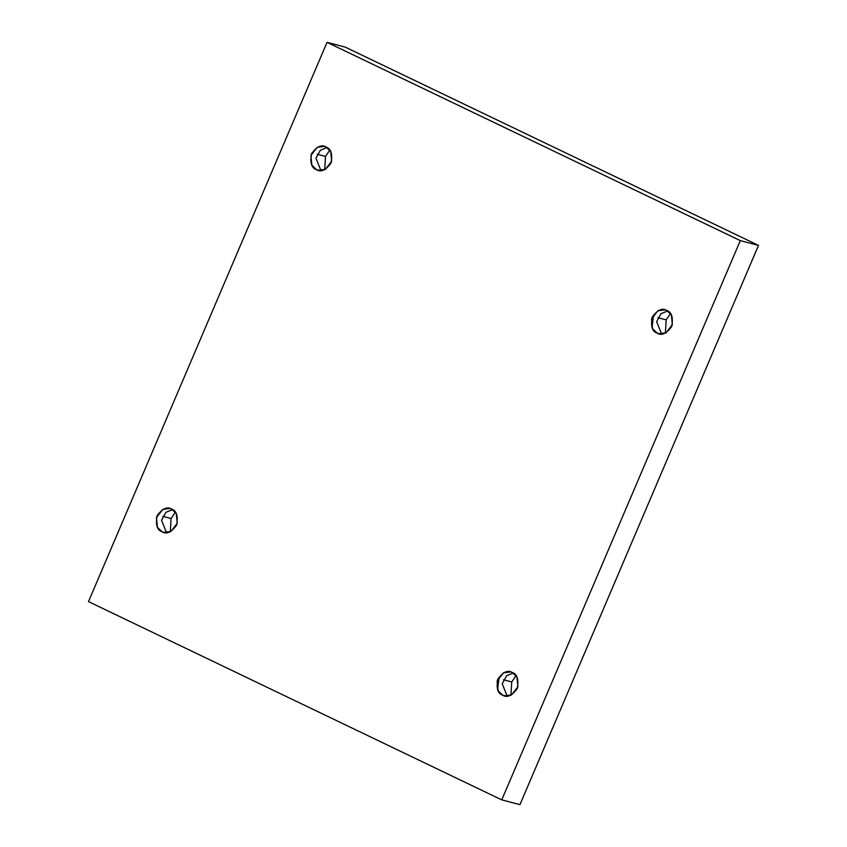 <?xml version="1.0" encoding="UTF-8"?>
<svg xmlns="http://www.w3.org/2000/svg" width="847" height="847" viewBox="0 0 847 847"><rect width="100%" height="100%" fill="white"/><g stroke="black" fill="none" stroke-linecap="round" stroke-linejoin="round"><path stroke-width="1.27" d="M324.697 169.718L325.513 156.43L317.265 154.27L325.513 156.43L324.697 169.718M316.46 169.675L318.154 170.3L325.322 169.421L331.685 161.258L330.69 151.497L326.116 147.05C331.008 148.627 332.659 153.953 331.061 163.048C325.672 170.332 320.812 172.534 316.46 169.675C311.569 168.108 309.917 162.772 311.516 153.678C316.905 146.393 321.765 144.191 326.116 147.05L324.412 146.425L317.254 147.304L310.891 155.477L311.887 165.229L316.46 169.675L319.944 170.586L316.46 169.675M170.268 531.778L171.083 518.502L162.836 516.331L171.083 518.502L170.268 531.778M162.031 531.747L163.725 532.361L170.893 531.482L177.256 523.319L176.261 513.557L171.676 509.111C176.578 510.688 178.219 516.024 176.631 525.119C171.242 532.392 166.372 534.605 162.031 531.747C157.129 530.169 155.488 524.833 157.076 515.738C162.465 508.465 167.335 506.252 171.676 509.111L169.982 508.486L162.815 509.375L156.451 517.538L157.447 527.3L162.031 531.747L165.514 532.657L162.031 531.747M510.932 695.228L511.747 681.941L503.499 679.781L511.747 681.941L510.932 695.228M502.695 695.186L504.389 695.811L511.556 694.921L517.919 686.758L516.924 676.997L512.35 672.55C517.242 674.127 518.893 679.463 517.295 688.558C511.906 695.832 507.046 698.044 502.695 695.186C497.803 693.608 496.151 688.272 497.75 679.178C503.139 671.904 507.999 669.691 512.35 672.55L510.646 671.936L503.489 672.814L497.125 680.977L498.121 690.739L502.695 695.186L506.178 696.096L502.695 695.186M665.361 333.157L666.187 319.87L657.939 317.71L666.187 319.87L665.361 333.157M653.365 316.513L652.031 327.588M657.134 333.115L658.828 333.739L665.986 332.86L672.359 324.697L671.364 314.936L666.78 310.489C671.682 312.067 673.323 317.403 671.724 326.497C666.345 333.771 661.475 335.984 657.134 333.115C652.232 331.548 650.581 326.211 652.179 317.117C657.568 309.843 662.439 307.63 666.78 310.489L665.086 309.864L657.918 310.754L651.555 318.917L652.55 328.678L657.134 333.115L660.607 334.036L657.134 333.115M88.501 601.614L327.048 42.35L345.237 47.114L327.048 42.35L740.31 240.622L758.499 245.386L345.237 47.114L758.499 245.386L740.31 240.622L501.763 799.886L519.952 804.65L758.499 245.386L519.952 804.65L501.763 799.886L88.501 601.614L501.763 799.886L740.31 240.622L327.048 42.35L88.501 601.614M329.832 150.141L325.513 156.43L329.832 150.141M175.393 512.202L171.083 518.502L175.393 512.202M516.067 675.641L511.747 681.941L516.067 675.641M670.496 313.581L666.187 319.87L670.496 313.581M661.623 334.046L656.626 321.669L661.052 313.686L667.669 310.976L661.052 313.686L656.626 321.669L661.623 334.046M507.184 696.107L502.197 683.741L506.622 675.747L513.229 673.037L506.622 675.747L502.197 683.741L507.184 696.107M497.591 689.649L498.936 678.574M166.52 532.668L161.533 520.291L165.948 512.308L172.566 509.598L165.948 512.308L161.533 520.291L166.52 532.668M320.949 170.607L315.963 158.23L320.388 150.247L326.995 147.537L320.388 150.247L315.963 158.23L320.949 170.607"/></g></svg>
